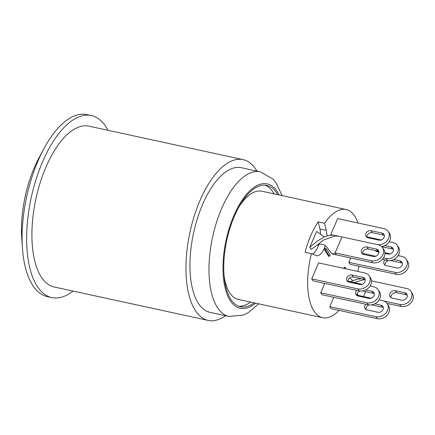 <?xml version="1.0" encoding="UTF-8"?>
<svg xmlns="http://www.w3.org/2000/svg" width="435" height="435" viewBox="0 0 435 435"><rect width="100%" height="100%" fill="white"/><g stroke="black" fill="none" stroke-linecap="round" stroke-linejoin="round"><path stroke-width="0.65" d="M358.152 295.376L357.233 293.527M365.639 291.613L363.519 296.539M364.791 279.553L353.916 282.516M352.747 280.602L349.751 277.807M361.583 278.791L356.656 279.297L350.387 281.749M410.988 291.39L412.282 293.375A9.314 7.64 147 0 1 411.004 302.787A9.314 7.64 147 0 1 401.037 306.43L399.743 304.446A9.314 7.64 -33 0 0 409.716 300.803A9.314 7.64 -33 0 0 410.988 291.39A9.314 7.64 -33 0 0 406.616 288.487L371.468 280.858M387.058 303.396L401.037 306.43M407.263 295.224A4.35 3.567 -33 0 0 406.165 294.751L396.649 292.684A4.345 3.567 -33 0 0 392.511 293.864A4.345 3.567 -33 0 0 390.967 297.649M383.599 300.938L399.743 304.446M404.871 292.76A4.35 3.567 147 0 1 406.823 294.098A4.35 3.567 147 0 1 406.263 298.453A4.35 3.567 147 0 1 401.668 300.21L392.152 298.144A4.345 3.567 147 0 1 390.113 296.79A4.345 3.567 147 0 1 390.706 292.396A4.345 3.567 147 0 1 395.361 290.7L404.871 292.76L406.165 294.751M314.51 247.151L323.422 240.076L335.515 235.873L341.986 236.934L335.113 252.887L332.492 254.154L329.072 250.31C324.842 243.339 319.991 242.284 314.51 247.151L311.03 249.369L309.742 247.384L316.615 231.431L324.358 236.917M371.354 260.755A9.314 7.64 -33 0 0 381.326 257.118A9.314 7.64 -33 0 0 382.599 247.705L383.893 249.69A9.314 7.64 147 0 1 382.615 259.102A9.314 7.64 147 0 1 372.648 262.74L371.354 260.755L335.113 252.887L336.402 254.877L332.492 254.154M337.854 235.955L332.248 235.096L328.273 235.607L324.369 236.912L317.305 241.11L309.742 247.384M336.402 254.877L372.648 262.74M378.874 251.539A4.35 3.567 -33 0 0 377.776 251.06L368.266 248.999A4.345 3.567 -33 0 0 364.122 250.179A4.345 3.567 -33 0 0 362.578 253.958M382.599 247.705A9.314 7.64 -33 0 0 378.227 244.802L341.986 236.934M376.487 249.076A4.35 3.567 147 0 1 378.439 250.408A4.35 3.567 147 0 1 377.874 254.763A4.35 3.567 147 0 1 373.279 256.519L363.769 254.459A4.345 3.567 147 0 1 361.724 253.105A4.345 3.567 147 0 1 362.322 248.711A4.345 3.567 147 0 1 366.971 247.009L376.487 249.076L377.776 251.06M356.869 295.099L371.137 298.198M379.108 299.927L382.849 300.737A9.314 7.64 -33 0 1 387.226 303.641L388.515 305.626A9.314 7.64 147 0 1 387.242 315.038A9.314 7.64 147 0 1 377.27 318.681L375.981 316.691A9.314 7.64 -33 0 0 385.948 313.053A9.314 7.64 -33 0 0 387.226 303.641M377.27 318.681L331.057 308.649L329.768 306.664L333.797 297.301M329.768 306.664L375.981 316.691M374.752 303.826L380.94 305.169A4.138 3.393 147 0 1 382.887 306.457A4.138 3.393 147 0 1 382.321 310.644A4.138 3.393 147 0 1 377.89 312.259L367.015 309.899A4.138 3.393 147 0 1 365.068 308.611A4.138 3.393 147 0 1 365.797 304.25M369.179 304.924A4.138 3.393 -33 0 0 365.933 309.464M383.311 307.594A4.138 3.393 -33 0 0 382.229 307.153L371.61 304.848M375.954 250.777L378.542 251.343M384.91 252.724L390.222 253.877M398.194 255.606L401.935 256.422A9.314 7.64 -33 0 1 406.312 259.325L407.6 261.31A9.314 7.64 147 0 1 406.328 270.722A9.314 7.64 147 0 1 396.356 274.36L395.067 272.375A9.314 7.64 -33 0 0 405.034 268.732A9.314 7.64 -33 0 0 406.312 259.325M396.356 274.36L350.148 264.328L348.854 262.343L350.73 257.988M348.854 262.343L395.067 272.375M393.838 259.51L400.026 260.853A4.138 3.393 147 0 1 401.973 262.142A4.138 3.393 147 0 1 401.407 266.323A4.138 3.393 147 0 1 396.976 267.944L386.101 265.584A4.138 3.393 147 0 1 384.159 264.295A4.138 3.393 147 0 1 384.888 259.929M388.265 260.608A4.138 3.393 -33 0 0 385.019 265.143M402.397 263.278A4.138 3.393 -33 0 0 401.32 262.838L390.695 260.532M347.831 281.2L362.105 284.294M370.076 286.023L373.817 286.839A9.314 7.64 -33 0 1 378.189 289.743L379.483 291.727A9.314 7.64 147 0 1 378.205 301.14A9.314 7.64 147 0 1 368.238 304.777L366.944 302.793A9.314 7.64 -33 0 0 376.917 299.155A9.314 7.64 -33 0 0 378.189 289.743M368.238 304.777L322.025 294.745L320.736 292.76L324.766 283.402M320.736 292.76L366.944 302.793M365.721 289.928L371.909 291.271A4.138 3.393 147 0 1 373.855 292.559A4.138 3.393 147 0 1 373.284 296.741A4.138 3.393 147 0 1 368.853 298.361L357.983 296.001A4.138 3.393 147 0 1 356.037 294.712A4.138 3.393 147 0 1 356.765 290.346M360.147 291.026A4.138 3.393 -33 0 0 356.901 295.561M374.279 293.696A4.138 3.393 -33 0 0 373.197 293.255L362.578 290.95M366.922 236.879L381.19 239.979M389.162 241.708L392.903 242.518A9.314 7.64 -33 0 1 397.28 245.422L398.569 247.406A9.314 7.64 147 0 1 397.296 256.819A9.314 7.64 147 0 1 387.324 260.462L386.035 258.472A9.314 7.64 -33 0 0 396.002 254.834A9.314 7.64 -33 0 0 397.28 245.422M362.529 253.371L375.796 256.253M383.496 257.922L386.035 258.472M378.923 252.082L377.069 251.68A4.138 3.393 147 0 1 375.198 250.5M384.806 245.606L390.994 246.95A4.138 3.393 147 0 1 392.941 248.244A4.138 3.393 147 0 1 392.375 252.425A4.138 3.393 147 0 1 387.944 254.04L384.931 253.387M382.365 259.385L387.324 260.462M375.954 250.669A4.138 3.393 -33 0 0 375.987 251.245M393.365 249.375A4.138 3.393 -33 0 0 392.283 248.94L381.74 246.65M359.207 290.879L312.993 280.847L311.705 278.862L318.572 262.909L364.786 272.935A9.314 7.64 -33 0 1 369.157 275.839L370.451 277.824A9.314 7.64 147 0 1 369.174 287.236A9.314 7.64 147 0 1 359.207 290.879L357.913 288.894A9.314 7.64 -33 0 0 367.885 285.251A9.314 7.64 -33 0 0 369.157 275.839M311.705 278.862L357.913 288.894M348.952 282.097A4.138 3.393 147 0 1 347.005 280.809A4.138 3.393 147 0 1 347.57 276.627A4.138 3.393 147 0 1 352.002 275.007L362.877 277.367A4.138 3.393 147 0 1 364.818 278.661A4.138 3.393 147 0 1 364.253 282.842A4.138 3.393 147 0 1 359.821 284.457L348.952 282.097M365.248 279.792A4.138 3.393 -33 0 0 364.166 279.357L353.296 276.997A4.138 3.393 -33 0 0 349.376 278.095A4.138 3.393 -33 0 0 347.869 281.662M331.182 235.15L330.79 234.541L337.663 218.587L383.871 228.62A9.314 7.64 -33 0 1 388.243 231.523L389.537 233.508A9.314 7.64 147 0 1 381.712 246.623M330.79 234.541L333.433 235.117M377.776 244.704A9.314 7.64 -33 0 0 387.242 240.604A9.314 7.64 -33 0 0 388.243 231.523M368.037 237.782A4.138 3.393 147 0 1 366.091 236.493A4.138 3.393 147 0 1 366.656 232.306A4.138 3.393 147 0 1 371.088 230.691L381.963 233.051A4.138 3.393 147 0 1 383.909 234.34A4.138 3.393 147 0 1 383.338 238.527A4.138 3.393 147 0 1 378.907 240.142L368.037 237.782M384.333 235.476A4.138 3.393 -33 0 0 383.251 235.036L372.382 232.676A4.138 3.393 -33 0 0 368.467 233.78A4.138 3.393 -33 0 0 366.955 237.341M326.212 230.311L319.866 228.935L318.224 221.872L324.564 223.253L326.212 230.311A15.078 6.694 -77.8 0 1 326.913 235.977M325.309 245.585A15.078 6.694 -77.8 0 1 316.435 255.688A15.078 6.694 -77.8 0 1 315.451 255.285L311.46 253.676L305.12 252.295A55.359 24.583 -77.8 0 1 318.224 221.872M312.303 254.013A15.078 6.694 102.2 0 0 318.812 244.671M320.557 233.53A15.078 6.694 102.2 0 0 319.866 228.935M324.564 223.253A55.359 24.583 -77.8 0 1 346.102 209.518A55.359 24.583 -77.8 0 1 358.01 223.008M358.918 266.236A55.359 24.583 -77.8 0 1 357.793 271.418M339.044 310.383A55.359 24.583 -77.8 0 1 322.618 317.719A55.359 24.583 -77.8 0 1 311.46 253.676M329.54 256.394L328.632 256.199L324.532 249.886L325.179 248.374L326.087 248.57L330.187 254.888L329.54 256.394L325.434 250.081L326.087 248.57M343.813 268.384L344.33 267.188L345.238 267.384L345.82 268.819M344.721 268.58L345.238 267.384M324.532 249.886L325.434 250.081M238.755 207.326A55.359 24.583 -77.8 0 1 261.837 191.226L346.102 209.518M322.618 317.719L238.353 299.427A55.359 24.583 -77.8 0 1 224.02 275.208M265.046 185.185A62.085 27.568 -77.8 0 1 274.034 193.874M250.549 302.075A62.085 27.568 -77.8 0 1 238.766 306.256M254.17 302.863A62.085 27.568 -77.8 0 1 240.55 306.789A62.085 27.568 -77.8 0 1 230.816 299.296A62.085 27.568 -77.8 0 1 230.066 227.907A62.085 27.568 -77.8 0 1 266.889 185.44A62.085 27.568 -77.8 0 1 277.655 194.662M282.136 195.636L276.209 183.097L272.968 179.117L260.353 171.847L241.322 167.714A73.988 32.853 102.2 0 0 202.563 204.521A73.988 32.853 102.2 0 0 209.936 312.319L228.962 316.452L243.518 315.043L248.102 312.76L258.651 303.837M225.542 315.707A82.264 36.529 -77.8 0 1 208.18 320.41A82.264 36.529 -77.8 0 1 199.986 200.551A82.264 36.529 -77.8 0 1 243.078 159.623A82.264 36.529 -77.8 0 1 256.927 171.102M91.35 115.574L86.821 114.59A93.128 41.352 102.2 0 0 43.94 148.667A93.128 41.352 102.2 0 0 38.03 160.923A93.128 41.352 102.2 0 0 22.413 247.825A93.128 41.352 102.2 0 0 47.312 296.61L51.841 297.594A93.128 41.352 -77.8 0 1 31.184 197.811A93.128 41.352 -77.8 0 1 91.35 115.574A93.128 41.352 -77.8 0 1 105.95 126.813A93.128 41.352 -77.8 0 1 107.989 130.304M22.413 247.825L21.75 237.918A75.619 33.577 -77.8 0 1 34.43 167.355A75.619 33.577 -77.8 0 1 39.226 157.405L43.94 148.667M73.085 291.086A93.128 41.352 -77.8 0 1 51.841 297.594M208.18 320.41L54.147 286.975A82.264 36.529 -77.8 0 1 45.947 167.116A82.264 36.529 -77.8 0 1 89.044 126.188L243.078 159.623M395.361 290.7L396.649 292.684M366.971 247.009L368.266 248.999M380.94 305.169L382.229 307.153M400.026 260.853L401.32 262.838M371.909 291.271L373.197 293.255M390.994 246.95L392.283 248.94M352.002 275.007L353.296 276.997M362.877 277.367L364.166 279.357M371.088 230.691L372.382 232.676M381.963 233.051L383.251 235.036M279.08 194.967A63.64 28.259 102.2 0 0 233.878 215.586A63.64 28.259 102.2 0 0 225.189 288.242A63.64 28.259 102.2 0 0 255.595 303.173M260.353 171.847A73.988 32.853 102.2 0 0 221.594 208.653A73.988 32.853 102.2 0 0 228.962 316.452"/></g></svg>
